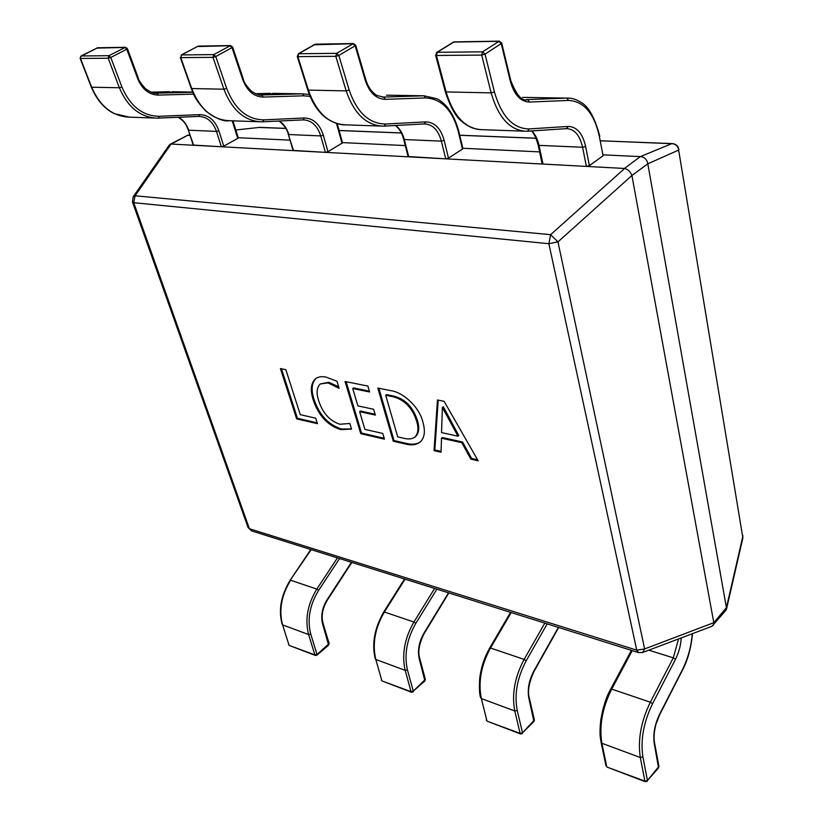 <?xml version="1.0" encoding="UTF-8"?>
<svg xmlns="http://www.w3.org/2000/svg" width="823" height="823" viewBox="0 0 823 823"><rect width="100%" height="100%" fill="white"/><g stroke="black" fill="none" stroke-linecap="round" stroke-linejoin="round"><path stroke-width="1.23" d="M349.816 423.475L351.524 429.092L340.763 429.637C327.77 425.532 318.614 415.718 313.306 400.184C310.024 390.195 310.837 383.004 315.723 378.601C318.47 376.718 321.958 376.224 326.186 377.129L336.977 381.244L339.127 388.322L328.017 382.901L320.384 383.919C316.66 387.427 316.114 393.116 318.758 400.966C322.698 413.064 329.725 420.831 339.837 424.257L349.816 423.475M405.657 444.06L393.24 441.19L377.839 388.055L390.863 390.658C403.188 392.252 419.555 407.138 422.929 422.292C425.542 431.417 424.565 438.042 419.987 442.188C416.263 444.924 411.49 445.541 405.657 444.06L406.449 443.412L394.032 440.552L393.24 441.19M444.101 401.305L478.163 460.818L470.849 459.121L461.785 442.702L441.519 438.186L441.025 452.239L434.03 450.623L437.466 399.978L444.101 401.305M382.777 433.454L384.454 439.163L360.762 433.69L345.053 381.502L367.86 386.059L369.599 391.964L352.717 388.528L357.912 405.914L373.642 409.278L375.35 415.08L359.63 411.665L364.928 429.39L382.777 433.454M315.703 418.177L317.441 423.68L296.65 418.876L280.406 368.57L285.838 369.661L300.292 414.669L315.703 418.177M190.062 135.445L187.613 135.332L171.215 144.056L624.4 168.458L640.345 156.617L603.352 154.878M539.61 151.885L462.835 148.274M405.276 145.568L341.833 142.585M290.025 140.147L237.528 137.678M631.951 175.731L713.798 622.672L726.411 607.703L647.824 163.798L631.889 175.484C630.428 171.729 628 169.394 624.626 168.478L624.4 168.458M640.345 156.617L671.856 143.624C675.724 143.984 677.987 146.144 678.646 150.105L742.881 537.923L678.646 150.105L647.824 163.798M726.411 607.703L742.953 535.835M189.928 135.054L187.613 135.332M171.215 144.056L169.229 145.085L133.11 196.954L132.472 202.016L248.062 527.533L249.4 528.736L636.745 650.17L548.879 243.711L133.738 202.695L249.4 528.736L251.591 530.897L638.607 652.618L636.745 650.17L644.625 648.946L713.798 622.672M647.783 163.53C646.878 159.415 644.481 157.111 640.592 156.627M638.607 652.618L642.629 652.505L711.936 626.293L726.02 610.152L726.452 607.878M285.848 128.439L258.854 127.452M713.088 625.521L713.819 622.867M187.49 135.322L170.042 144.334M631.889 175.484L557.963 241.89L550.618 234.668L624.626 168.478M642.629 652.505L644.625 648.946L557.963 241.89L548.879 243.711L550.618 234.668L135.085 195.781L133.11 196.954M477.587 459.82L471.63 458.442L470.849 459.121M471.63 458.442L462.577 442.023L461.785 442.702M462.577 442.023L442.321 437.527L441.519 438.186M441.056 451.395L434.822 449.955L434.03 450.623M434.822 449.955L438.217 400.132M457.958 436.19L458.75 435.521L443.35 406.788L442.383 407.416L441.54 432.589L457.958 436.19L442.383 407.416M443.35 406.788L442.548 407.447M445.161 410.852L444.358 411.51M394.032 440.552L378.899 388.271M420.378 441.848C416.675 444.307 412.035 444.832 406.449 443.412M414.885 437.116L415.677 436.468C419.051 432.98 419.627 427.641 417.405 420.43C413.084 406.994 405.07 398.846 393.353 395.997L386.532 394.618L385.72 395.246L397.694 436.848L404.206 438.34C408.527 439.461 412.086 439.05 414.885 437.116C418.249 433.628 418.825 428.289 416.603 421.078C412.282 407.632 404.258 399.484 392.54 396.635L385.72 395.246M393.353 395.997L392.54 396.635M417.405 420.43L416.603 421.078M384.197 438.289L361.554 433.063L360.762 433.69M361.554 433.063L346.113 381.718M369.352 391.131L353.52 387.911L352.717 388.528M375.093 414.226L360.433 411.047L359.63 411.665M351.462 428.906L341.555 429.03L340.763 429.637M341.555 429.03C328.562 424.925 319.406 415.111 314.108 399.587L313.306 400.184M314.108 399.587C310.929 389.907 311.608 382.818 316.135 378.313M338.654 386.779L328.83 382.304L328.017 382.901M328.83 382.304L320.384 383.919M317.174 422.827L297.442 418.279L296.65 418.876M297.442 418.279L281.476 368.786M692.503 633.638C691.073 648.185 687.678 660.457 682.308 670.478L659.707 714.611L655.941 724.322C654.069 731.606 653.606 737.789 654.552 742.881L658.935 766.367L658.534 767.88L654.275 743.683C652.896 734.332 654.676 724.507 659.604 714.23L682.226 670.076C687.935 658.678 691.269 646.559 692.246 633.741M658.534 767.88L647.454 780.513L658.935 766.367M558.683 627.476L534.004 671.424C528.983 682.576 527.399 691.32 529.23 697.647L534.384 719.95L533.932 721.534L528.901 698.48C527.245 689.612 528.901 680.456 533.87 670.992L558.385 627.383M533.932 721.534L522.523 732.83L534.384 719.95M448.854 592.941L424.112 633.648C419.195 643.504 417.714 651.662 419.658 658.122L425.357 679.345L424.884 680.96L419.288 658.956C417.415 650.54 418.969 641.95 423.938 633.196L448.504 592.827M424.884 680.96L413.29 691.145L425.357 679.345M351.833 562.428L327.215 600.337C322.493 608.434 321.104 616.088 323.038 623.278L329.128 643.524L328.634 645.139L322.626 624.101C320.62 616.098 322.071 608.012 326.998 599.864L351.442 562.294M316.289 655.201L329.128 643.524M599.422 136.762L603.074 155.773L599.422 136.762C594.257 113.43 583.98 101.322 568.6 100.427L529.549 102.052C520.558 101.754 514.138 94.768 510.301 81.107L501.217 43.598L485.035 54.133L482.576 51.828L481.702 55.09L436.437 55.47L446.2 92.258C453.658 116.537 465.643 129.016 482.144 129.684C474.83 129.653 468.04 126.876 461.775 121.341C455.942 117.092 450.469 107.278 445.356 91.909L491.136 92.876L481.702 55.09L485.035 54.133L494.428 91.939C501.577 116.506 513.202 128.83 529.302 128.913L568.22 126.433C576.81 126.701 582.612 133.377 585.626 146.473L589.391 165.629L586.367 166.411L542.995 164.065L542.11 163.654L538.139 144.971L539.024 145.373L542.995 164.065M603.074 155.773L589.391 165.629M510.301 81.107L510.754 80.531L501.691 43.043L501.217 43.598L498.779 41.325L453.576 42.066L436.653 52.477L436.108 54.565M437.291 52.291L435.593 55.162L436.437 55.47L437.291 52.291L482.576 51.828L499.273 41.15L454.08 41.891L437.291 52.291M458.288 131.526L458.72 131.011L462.907 148.572L462.475 149.097L458.288 131.526C452.424 109.973 441.519 98.781 425.594 97.937L385.38 99.346C376.132 99.058 369.404 92.649 365.196 80.119L355.166 45.79L338.829 55.439L336.617 53.33L335.794 56.314L297.885 56.633L308.45 90.355C316.454 112.658 328.891 124.15 345.742 124.839C336.7 125.549 324.715 118.183 320.836 113.255C315.188 107.206 310.847 99.49 307.823 90.098L346.174 90.88L335.794 56.314L338.829 55.439L349.168 90.016C356.956 112.535 369.116 123.862 385.668 124.016L425.738 121.876C434.637 122.154 440.778 128.326 444.173 140.414L448.484 158.109L445.706 158.829L408.095 156.535L403.64 139.241L404.319 139.54L408.764 156.843M462.475 149.097L448.484 158.109M365.196 80.119L365.731 79.522L355.711 45.214L355.166 45.79L352.964 43.712L314.242 44.781M298.698 53.732L297.257 56.406L297.885 56.633L298.698 53.732L336.617 53.33L353.479 43.547L315.548 44.175L298.698 53.732M310.117 96.394L303.81 95.818L263.206 97.063C253.885 96.775 247.013 90.849 242.61 79.286L232.004 47.631L215.77 56.54L213.764 54.606L212.982 57.343L180.782 57.62L191.79 88.75C200.092 109.366 212.704 120.024 229.617 120.714C223.763 121.825 215.76 118.553 205.616 110.889C193.806 98.174 194.033 94.635 191.306 88.555L223.897 89.193L212.982 57.343L215.77 56.54L226.654 88.4C234.792 109.171 247.198 119.664 263.885 119.86L304.335 117.987C313.347 118.265 319.674 124.016 323.326 135.239L327.986 151.689L325.414 152.358L293.05 150.403L288.297 134.303L293.574 150.64M342.059 143.377L337.512 127.04L338.006 126.516L342.543 142.842L327.986 151.689M242.61 79.286L243.197 78.689L232.611 47.065L232.004 47.631L230.018 45.718L197.15 46.561M181.544 54.935L180.782 57.62L181.544 54.935L213.764 54.606L230.522 45.574L198.24 46.098L181.544 54.935M193.58 94.131L158.355 95.098C149.076 94.81 142.173 89.306 137.657 78.576L126.752 49.215L110.766 57.487L108.934 55.686L108.194 58.227L80.489 58.464L91.723 87.372C100.159 106.537 112.772 116.465 129.571 117.154L114.479 113.708C104.747 109.15 97.032 100.324 91.343 87.228L119.376 87.752L108.194 58.227L110.766 57.487L121.927 87.022C130.24 106.301 142.698 116.053 159.302 116.29L199.65 114.644C208.672 114.922 215.07 120.292 218.867 130.775L223.753 146.124L221.356 146.751L193.22 145.074L188.282 130.013L193.631 145.26M237.837 137.698L237.765 138.418L223.753 146.124M137.657 78.576L138.295 77.99L127.411 48.65L126.752 49.215L124.931 47.436L96.682 48.115M127.411 48.65L125.435 47.302L97.628 47.755L80.644 56.509M259.77 127.37L235.82 129.993L259.77 127.37L285.818 128.388M678.882 149.385C678.09 145.856 675.878 143.922 672.257 143.583L600.667 140.826M536.051 138.285L459.738 135.281M401.336 132.987L339.117 130.538M171.071 144.056L135.085 195.781L133.738 202.695L132.472 202.016M600.646 140.764L673.111 143.747M605.934 765.75L607.179 767.139L644.872 781.099L640.304 757.52C637.65 739.959 640.983 721.514 650.324 702.204L673.296 657.834L678.564 638.905M607.179 767.139L645.325 781.737L644.872 781.099L647.454 780.513L642.907 756.923L640.304 757.52L601.901 743.282L606.716 766.501L605.913 765.627L601.099 742.418L601.901 743.282C599.062 725.999 602.333 707.945 611.705 689.108L650.324 702.204L652.557 703.686C643.576 722.275 640.366 740.021 642.907 756.923M681.207 637.907C680.786 645.438 678.872 652.567 675.488 659.285L652.557 703.686M648.75 650.18L673.296 657.834L675.488 659.285M632.239 650.612L611.705 689.108L610.82 689.52M654.552 742.881L654.275 743.683M486.259 720.094L487.36 721.277L520.115 733.375L514.787 710.979C511.597 694.355 514.714 677.164 524.117 659.408L544.805 623.114M487.36 721.277L520.609 734.003L520.115 733.375L522.523 732.83L517.214 710.434L514.787 710.979L481.352 698.583L486.856 720.66L481.352 698.583C478.04 682.216 481.085 665.354 490.498 648.01L524.117 659.408L526.195 660.787C517.153 677.885 514.159 694.427 517.214 710.434M547.202 623.865L526.195 660.787M511.217 612.549L490.498 648.01L489.706 647.999C484.377 657.34 481.044 667.463 479.727 678.378C479.099 688.223 479.439 694.735 480.714 697.925M529.23 697.647L528.901 698.48M381.316 680.045L382.325 681.074L411.047 691.659L405.173 670.344C401.603 654.563 404.515 638.463 413.907 622.034L434.616 588.455M382.325 681.074L411.562 692.266L411.047 691.659L413.29 691.145L407.436 669.829L405.173 670.344L375.802 659.449L381.8 680.467L375.802 659.449C372.15 643.905 375 628.093 384.372 612.014L413.907 622.034L415.841 623.32C406.819 639.142 404.021 654.635 407.436 669.829M436.879 589.175L415.841 623.32M405.06 579.166L384.372 612.014L383.734 612.014C374.424 628.391 371.605 644.028 375.298 658.935M419.658 658.122L419.288 658.956M288.564 644.615L289.49 645.541L314.87 654.871L308.615 634.543C304.777 619.534 307.514 604.391 316.824 589.103L337.409 557.881M289.49 645.541L315.404 655.458L314.87 654.871L316.978 654.388L310.744 634.06L308.615 634.543L282.608 624.904L288.955 644.954L282.608 624.904C278.709 610.1 281.404 595.214 290.673 580.246L316.824 589.103L318.645 590.328C309.695 605.028 307.061 619.606 310.744 634.06M339.56 558.56L318.645 590.328M311.207 549.641L290.159 580.236C280.921 595.513 278.267 610.265 282.196 624.492M323.038 623.278L322.626 624.101M529.549 102.052L527.718 99.634L526.391 99.614L566.81 98.091L522.564 97.381M529.302 128.913L527.502 131.217L526.483 131.258C510.157 130.6 498.378 117.802 491.136 92.876L494.428 91.939M568.22 126.433L566.43 128.655L527.728 131.196M525.053 97.412L566.81 98.091L568.6 100.427M531.781 130.929C535.238 134.334 537.656 139.149 539.024 145.373L582.581 147.255C579.845 135.353 574.588 129.139 566.78 128.635L566.615 128.645M586.367 166.411L582.581 147.255L585.626 146.473M454.677 42.045L452.928 42.251M385.38 99.346L383.796 97.135L382.428 97.114L424.04 95.787L386.543 95.19M385.668 124.016L384.187 126.125L383.168 126.166C366.379 125.487 354.044 113.718 346.174 90.88L349.168 90.016M425.738 121.876L424.257 123.923L384.341 126.114M389.053 95.221L424.04 95.787L425.594 97.937M395.74 125.497C399.803 128.614 402.653 133.295 404.319 139.54L441.375 141.144C438.299 130.147 432.713 124.407 424.647 123.913L424.39 123.913M445.706 158.829L441.375 141.144L444.173 140.414M316.166 44.308L314.581 44.452L298.245 53.845M260.459 94.995L302.442 93.832L255.449 93.729L270.253 93.318M263.885 119.86L262.64 121.814L261.632 121.845C244.709 121.156 232.127 110.272 223.897 89.193L226.654 88.4M304.335 117.987L303.09 119.901L262.753 121.804M272.752 93.349L302.442 93.832L303.81 95.818M279.285 121.022C283.75 123.882 286.939 128.378 288.822 134.53L320.733 135.918C317.431 125.703 311.68 120.364 303.502 119.88L303.193 119.891M337.512 127.04L336.391 123.429M325.414 152.358L320.733 135.918L323.326 135.239M263.206 97.063L261.817 95.015L260.449 94.995M303.502 119.88L261.632 121.845M125.435 47.302L108.934 55.686L81.22 55.974L80.109 58.33L91.343 87.228M158.355 95.098L157.131 93.194L155.763 93.174L192.747 92.269M159.302 116.29L158.263 118.111L157.265 118.142C140.414 117.452 127.781 107.319 119.376 87.752L121.927 87.022M172.182 91.734L192.664 92.063L151.154 92.166L169.703 91.692M199.65 114.644L198.6 116.424L158.345 118.111M178.468 117.267C183.231 119.88 186.646 124.191 188.693 130.199L216.459 131.402C213.023 121.866 207.201 116.866 199.012 116.403L198.672 116.413M237.765 138.418L232.199 120.796M221.356 146.751L216.459 131.402L218.867 130.775M232.991 123.162L233.526 122.637L238.289 137.894M339.107 130.487L401.315 132.935M459.728 135.229L536.03 138.223M742.881 537.923L726.503 609.113M187.243 135.322L189.928 135.023M248.062 527.533L251.591 530.897M645.325 781.737L647.32 781.212M601.099 742.418C600.399 737.398 599.247 735.381 600.749 720.146C603.043 706.875 606.366 696.525 610.707 689.108L631.406 650.345M520.609 734.003L522.399 733.581M510.558 612.343L489.706 647.999M411.562 692.266L413.187 691.917M404.535 579.001L383.734 612.014M328.634 645.139L316.896 655.17L315.404 655.458M310.785 549.507L290.159 580.236M523.706 131.155L482.144 129.684M538.139 144.971C535.742 136.968 533.479 132.287 531.339 130.96M599.792 136.268C594.947 117.905 588.702 106.62 581.059 102.412C576.182 99.274 571.429 97.834 566.81 98.091M527.708 99.634C522.183 101.661 516.525 95.293 510.754 80.531M445.356 91.909L435.593 55.162M501.691 43.043L499.273 41.15M526.483 131.258L566.43 128.655M380.308 126.063L345.742 124.839M403.64 139.241C402.036 133.172 399.309 128.594 395.462 125.508M458.72 131.011C451.467 105.097 438.577 99.696 436.807 98.729L424.04 95.787M383.785 97.135L377.212 95.581C372.037 92.68 368.21 87.331 365.731 79.522M307.823 90.098L297.257 56.406M355.711 45.214L353.479 43.547M383.168 126.166L424.647 123.913M258.741 121.742L229.617 120.714M288.297 134.303C287.32 129.602 284.244 125.178 279.09 121.032M338.006 126.516L337.132 123.656M309.355 94.511L302.442 93.832M198.24 46.098L181.214 55.018M261.817 95.015C260.428 95.777 257.095 94.624 251.838 91.559C246.571 86.343 243.69 82.053 243.197 78.689M191.306 88.555L180.299 57.445M232.611 47.065L230.522 45.574M154.385 118.039L129.571 117.154M188.282 130.013L186.523 125.868C185.206 122.966 182.48 120.107 178.334 117.267M233.526 122.637L232.93 120.827M97.628 47.755L80.963 56.026L80.109 58.33M157.121 93.205C154.611 93.904 150.691 92.371 145.362 88.606C140.455 82.938 138.099 79.399 138.295 77.99M157.265 118.142L199.012 116.403"/></g></svg>
